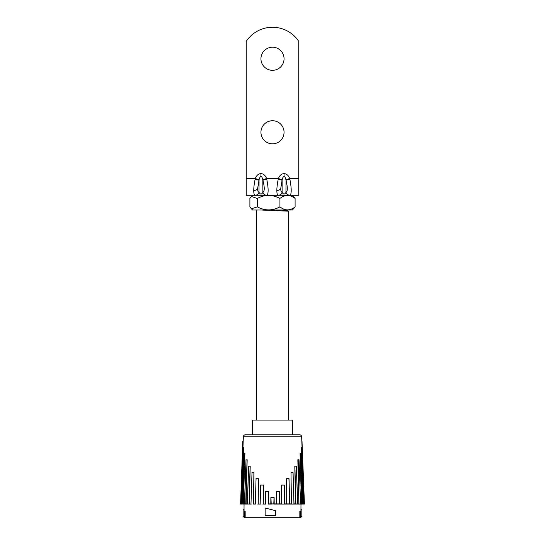 <?xml version="1.0" encoding="UTF-8"?>
<svg xmlns="http://www.w3.org/2000/svg" width="545" height="545" viewBox="0 0 545 545"><rect width="100%" height="100%" fill="white"/><g stroke="black" fill="none" stroke-linecap="round" stroke-linejoin="round"><path stroke-width="0.82" d="M278.229 195.294A4.203 4.04 96.8 0 0 282.112 192.235L282.112 180.232L280.729 188.611C280.75 190.873 281.206 192.085 282.112 192.235L282.153 192.385C283.42 194.572 284.688 194.572 285.955 192.385A4.203 3.985 90 0 0 289.749 195.301L298.755 195.301L298.755 41.345A31.508 31.508 0 0 0 246.245 41.345L246.245 195.301L255.121 195.294C254.215 195.076 253.752 193.468 253.738 190.457C253.752 187.398 254.215 183.672 255.121 179.278L259.004 180.232L257.622 188.611C257.642 190.873 258.098 192.085 259.004 192.235L259.045 192.385A4.203 3.985 90 0 1 255.251 195.301L266.641 195.301A4.203 3.985 90 0 1 262.847 192.385L262.888 192.235A4.203 4.04 83.2 0 0 266.771 195.294L278.229 195.294C277.316 195.076 276.86 193.468 276.846 190.457C276.86 187.398 277.316 183.672 278.229 179.278L278.42 178.494L282.174 179.836L282.112 180.232L278.229 179.278M262.826 179.836C262.411 177.765 261.784 176.682 260.946 176.594L260.946 173.603C263.473 173.753 265.354 175.381 266.58 178.494L262.826 179.836L262.888 192.235C264.693 191.343 264.693 187.337 262.888 180.232L266.771 179.278C268.583 188.781 268.583 194.122 266.771 195.294M284.054 173.603C286.581 173.753 288.462 175.381 289.688 178.494L289.885 179.319L285.996 180.245L285.934 179.836C285.519 177.765 284.892 176.682 284.054 176.594L284.054 173.603C281.527 173.753 279.646 175.381 278.42 178.494L266.58 178.494L266.771 179.278M255.121 179.278L255.312 178.494L259.066 179.836L259.004 192.235A4.203 4.04 -83.2 0 1 255.121 195.294M259.045 192.385C260.312 194.572 261.58 194.572 262.847 192.385M289.885 179.319C291.65 188.781 291.65 194.109 289.885 195.294L278.359 195.301L292.392 195.301L295.104 198.455C290.001 194.415 284.946 194.415 279.932 198.448L279.932 206.855C272.466 210.895 264.925 210.895 257.329 206.855L251.415 208.817L249.896 206.855L249.896 198.455L251.415 196.493L257.329 198.455C264.795 194.415 272.33 194.415 279.932 198.455M289.885 195.294C287.951 195.144 286.656 194.122 285.996 192.228L285.996 192.215C287.746 191.302 287.746 187.316 285.996 180.252L285.955 192.385M282.153 192.385A4.203 3.985 90 0 1 278.359 195.301M298.755 178.494L289.688 178.494L285.934 179.836M260.946 176.594C260.108 176.682 259.481 177.765 259.066 179.836M284.054 176.594C283.216 176.682 282.589 177.765 282.174 179.836M272.5 70.312A11.554 11.554 0 0 0 284.054 58.758A11.554 11.554 0 0 0 272.5 47.204A11.554 11.554 0 0 0 260.946 58.758A11.554 11.554 0 0 0 272.5 70.312M272.5 143.832A11.554 11.554 0 0 0 284.054 132.285A11.554 11.554 0 0 0 272.5 120.731A11.554 11.554 0 0 0 260.946 132.285A11.554 11.554 0 0 0 272.5 143.832M299.832 511.448L300.343 511.448L299.832 511.448L299.832 517.75L300.343 517.75L300.343 511.448M244.657 511.448L245.168 511.448L244.657 511.448L244.657 517.75L244.037 517.75L244.037 516.49M245.168 511.448L245.168 517.75L244.657 517.75M265.579 491.29L268.651 491.29L268.705 503.88L270.804 503.88L270.872 497.592L274.128 497.592L274.196 503.88L276.295 503.88L276.458 491.392L276.731 504.098L273.788 504.098L274.033 497.694L270.967 497.694L271.212 504.098L268.269 504.098L268.542 491.392L265.667 491.392L265.735 504.098L265.367 503.88L265.667 491.392M279.333 491.392L279.633 503.88L281.67 503.88L281.636 484.989L284.435 484.989L284.851 503.88L286.759 503.88L286.568 478.687L289.02 478.687L289.695 503.88L291.425 503.88L290.996 472.386L293.053 472.386L294.021 503.88L295.506 503.88L294.791 466.084L296.412 466.084L297.686 503.88L298.898 503.88L297.836 459.782L298.898 503.88L299.273 504.098L297.577 504.098L296.371 466.207L294.906 466.207L295.921 504.098L284.538 504.098L284.354 485.098L281.751 485.098L281.765 503.88L282.119 504.098L279.585 504.098L279.333 491.392L276.458 491.392M279.265 504.098L276.731 504.098M281.765 503.88L268.61 503.88M271.212 504.098L274.101 503.88M282.119 504.098L284.769 504.098M286.861 503.88L289.627 503.88L288.945 478.796L286.684 478.796L286.663 504.098M260.565 484.989L263.364 484.989L263.33 503.88L265.415 504.098L262.881 504.098L263.235 503.88L263.249 485.098L260.646 485.098L260.149 503.88L260.646 485.098M291.514 503.88L291.861 504.098L291.296 504.098L290.996 472.386M265.735 504.098L263.235 503.88M291.861 504.098L293.966 503.88L292.992 472.501L291.112 472.501M255.98 478.687L258.432 478.687L258.241 503.88L260.231 504.098L257.785 504.098L258.139 503.88L258.316 478.796L256.055 478.796L255.305 503.88L256.055 478.796M295.594 503.88L297.516 504.098M260.462 504.098L258.139 503.88M295.921 504.098L297.611 504.064M251.947 472.386L254.004 472.386L253.575 503.88L255.421 504.098L253.139 504.098L253.486 503.88L253.888 472.501L252.008 472.501L250.979 503.88L252.008 472.501M255.557 504.098L253.486 503.88M297.836 459.782L298.204 459.98L298.967 503.88L297.836 459.782L299.021 459.782L300.567 503.907M300.377 453.678L300.935 453.678L302.693 504.098L301.542 503.88L300.377 453.678L301.807 504.098L300.561 504.098L299.035 459.98L298.204 459.98M299.232 465.75L300.588 503.88L301.48 503.88L300.057 453.542M300.963 509.139L300.963 504.098L299.273 504.098L300.567 503.982M251.17 504.098L249.079 504.098L250.094 466.207L248.629 466.207L247.423 504.098L245.727 504.098L247.048 459.912L246.033 503.88L243.193 504.098L244.841 453.617L243.458 503.88L242.307 504.098L244.194 453.481L244.943 453.481L243.193 504.098L245.727 504.098M301.542 503.88L300.963 504.098M246.102 503.88L247.164 459.782L246.102 503.88L247.314 503.88L248.588 466.084L250.209 466.084L249.406 503.88M300.159 453.617L300.935 453.678M247.389 504.064L251.129 504.098M303.449 504.098L303.994 504.098L302.012 447.377L301.48 447.322L303.449 504.098L302.441 504.098M303.231 503.88L301.385 447.173L301.732 447.234M246.796 459.98L245.979 459.782L247.048 459.912M244.433 503.907L245.999 459.912L244.644 504.098M243.71 504.098L244.433 503.88M244.433 503.982L245.768 465.75M301.658 436.804L243.343 436.804A2.098 2.098 0 0 1 245.441 434.774L299.559 434.774A2.098 2.098 0 0 1 301.658 436.804L304.158 504.098M302.918 472.556L302.904 472.181M242.559 504.098L241.551 504.098L243.52 447.322L242.988 447.377L241.006 504.098L241.551 504.098M243.268 447.234L243.615 447.173L241.816 503.88L242.314 503.88M243.52 447.322L242.648 475.928M241.251 504.098L240.842 504.098L243.125 441.034L242.77 441.075L240.57 504.098M243.343 436.804L242.082 472.461M289.64 501.788L289.45 494.642M286.718 498.845L286.745 501.788M249.535 501.788L249.671 494.642M255.55 494.642L255.36 501.788M258.255 501.788L258.282 498.845M252.546 434.774L252.546 420.072L292.454 420.072L292.454 434.774M302.005 441.075L304.43 504.098M244.623 453.678L244.065 453.678M275.654 510.713L275.654 515.652L265.149 515.652L265.149 507.994L275.654 510.713M300.935 509.139L301.91 509.139L301.91 516.49L300.935 516.49L300.935 509.139L300.935 516.49M244.065 516.49L243.09 516.49L243.09 509.139L244.065 509.139L244.065 516.49M299.832 517.75L245.168 517.75M300.343 517.75L300.963 517.75L300.963 516.49M244.037 509.139L244.037 504.098M251.415 208.817L252.608 210.009L292.392 210.009L295.104 206.855C290.097 210.895 285.035 210.895 279.932 206.855L279.932 206.855M251.415 196.493L252.608 195.301L266.641 195.301M257.329 206.855L257.329 198.455M295.104 206.855L295.104 198.455M286.799 210.356L286.309 210.663L286.786 210.956M288.462 420.072L288.462 211.188L261.171 210.009M281.104 210.009L287.215 210.452L288.441 211.16M288.441 209.805L286.309 210.663M253.738 190.457A4.203 2.991 0 0 0 257.622 188.611M280.729 188.611A4.203 2.991 180 0 1 276.846 190.457M260.946 173.603C258.419 173.753 256.538 175.381 255.312 178.494L246.245 178.494M276.349 491.29L279.422 491.29M268.269 504.098L268.733 504.098M262.881 504.098L263.392 504.098M257.785 504.098L258.337 504.098M253.139 504.098L253.704 504.098M241.101 504.098L241.442 504.098M256.538 420.072L256.538 210.009M284.054 210.806L284.054 210.009"/></g></svg>
